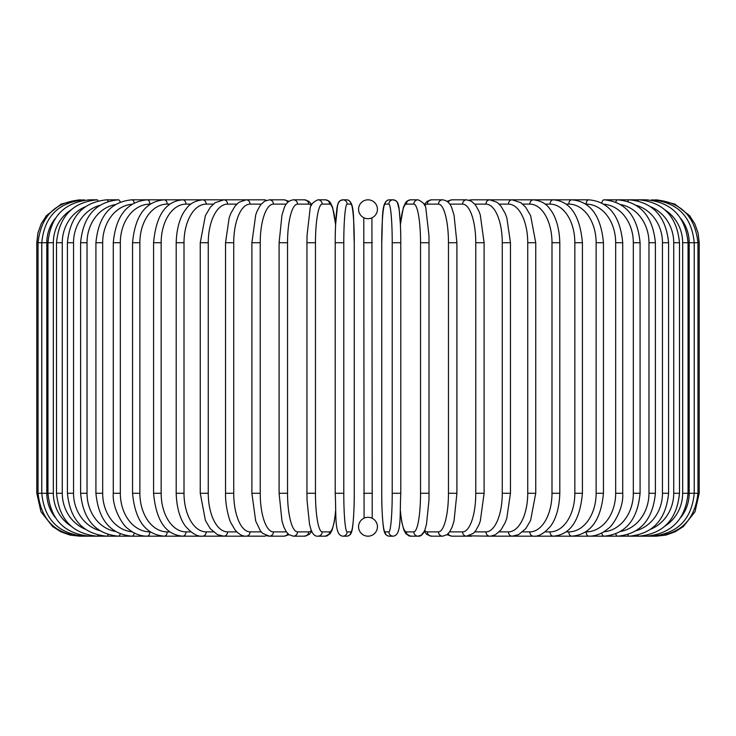 <?xml version="1.0" encoding="UTF-8"?>
<svg xmlns="http://www.w3.org/2000/svg" width="736" height="736" viewBox="0 0 736 736"><rect width="100%" height="100%" fill="white"/><g stroke="black" fill="none" stroke-linecap="round" stroke-linejoin="round"><path stroke-width="1.1" d="M368.69 517.325L368 517.298A9.439 9.439 0 0 0 358.561 526.737A9.439 9.439 0 0 0 368 536.176A4.287 4.287 0 0 1 367.991 536.176A4.287 4.287 0 0 0 368.009 536.176A9.439 9.439 0 0 0 377.439 526.737A9.439 9.439 0 0 0 368 517.298L367.2 517.334M371.919 217.847L372.214 518.291M367.991 199.824A4.287 4.287 0 0 1 368.009 199.824A4.287 4.287 0 0 0 367.991 199.824A9.439 9.439 0 0 0 358.561 209.263A9.439 9.439 0 0 0 368 218.702A9.439 9.439 0 0 0 377.439 209.263A9.439 9.439 0 0 0 368 199.824M370.401 517.61L369.904 517.491M364.081 518.153L363.786 217.709M365.599 218.39L366.096 218.509M367.31 218.675L368.8 218.666M369.564 218.574L370.282 218.426M366.436 517.426L365.718 517.574M36.8 242.724L46.8 242.724L46.8 493.276L36.8 493.276L36.8 242.724L37.904 233.036L41.179 223.854L46.432 215.639L61.281 203.982L79.7 199.824M36.8 493.276L40.958 511.695L52.615 526.544L60.83 531.797L70.012 535.063L79.7 536.176L245.3 536.176A4.287 3.717 90 0 0 245.603 536.158M80.886 199.953L80.794 199.824C55.218 201.986 40.968 216.283 38.042 242.724L38.042 493.276C41.05 519.8 55.301 534.106 80.794 536.176L80.886 536.047M55.136 218.61A38.612 38.024 90 0 0 46.8 242.724M84.364 200.155A4.287 0.745 -90 0 0 84.079 199.824C58.411 202.336 44.307 216.632 41.768 242.724L41.768 493.276C44.307 519.368 58.411 533.664 84.079 536.176A4.287 0.745 90 0 0 84.364 535.845M46.8 493.276A38.612 38.024 90 0 0 55.136 517.39M47.941 242.724L53.342 242.724L53.342 493.276L47.941 493.276L47.941 242.724C50.48 216.586 64.345 202.29 89.525 199.824A4.287 1.113 -90 0 1 90.105 200.468M70.868 209.99A38.612 37.297 90 0 0 53.342 242.724M53.342 493.276A38.612 37.297 90 0 0 70.868 526.01M90.105 535.532A4.287 1.113 90 0 1 89.525 536.176C64.345 533.71 50.48 519.414 47.941 493.276M56.516 242.724L62.275 242.724L62.275 493.276L56.516 493.276L56.516 242.724C59.064 216.522 72.588 202.216 97.088 199.824L89.525 199.824M85.192 206.825A38.612 36.285 90 0 0 62.275 242.724M98.054 200.882A4.287 1.463 -90 0 0 97.088 199.824M62.275 493.276A38.612 36.285 90 0 0 85.192 529.175M98.054 535.118A4.287 1.463 90 0 1 97.088 536.176C72.588 533.784 59.064 519.478 56.516 493.276M67.427 242.724L73.536 242.724L73.536 493.276L67.427 493.276L67.427 242.724C69.975 216.421 83.076 202.124 106.711 199.824A4.287 1.812 -90 0 1 108.128 201.425M99.829 205.326A38.612 34.997 90 0 0 73.536 242.724M73.536 493.276A38.612 34.997 90 0 0 99.829 530.674M108.128 534.575A4.287 1.812 90 0 1 106.711 536.176C83.076 533.876 69.975 519.579 67.427 493.276M80.601 242.724L87.032 242.724L87.032 493.276L80.601 493.276L80.601 242.724C83.15 216.301 95.726 202.004 118.33 199.824L106.711 199.824M115.414 204.562A38.612 33.442 90 0 0 87.032 242.724M120.226 202.124A4.287 2.144 -90 0 0 118.33 199.824M87.032 493.276A38.612 33.442 90 0 0 115.414 531.438M120.226 533.876A4.287 2.144 90 0 1 118.33 536.176C95.726 533.996 83.15 519.699 80.601 493.276M95.919 242.724L102.672 242.724L102.672 493.276L95.919 493.276L95.919 242.724C98.468 216.154 110.446 201.857 131.836 199.824A4.287 2.456 -90 0 1 134.228 203.053M132.204 204.203A38.612 31.63 90 0 0 102.672 242.724M102.672 493.276A38.612 31.63 90 0 0 132.204 531.797M134.228 532.947A4.287 2.456 90 0 1 131.836 536.176C110.446 534.143 98.468 519.846 95.919 493.276M113.28 242.724L120.327 242.724L120.327 493.276L113.28 493.276L113.28 242.724C115.819 215.97 127.107 201.673 147.154 199.824L131.836 199.824M150.3 204.12L149.905 204.12A38.612 29.578 90 0 0 120.327 242.724M149.905 204.12A4.287 2.76 -90 0 0 147.154 199.824L164.146 199.824A4.287 3.036 -90 0 1 167.173 204.12A38.612 27.306 90 0 0 139.877 242.724L139.877 493.276L132.554 493.276L132.554 242.724L139.877 242.724M120.327 493.276A38.612 29.578 90 0 0 149.905 531.88L150.3 531.88M149.905 531.88A4.287 2.76 90 0 1 147.154 536.176C140.236 536.167 133.814 533.637 127.88 528.595C123.308 526.047 112.056 508.392 113.28 493.276M169.878 204.12L167.173 204.12M139.877 493.276A38.612 27.306 90 0 0 167.173 531.88L169.878 531.88M167.173 531.88A4.287 3.036 90 0 1 164.146 536.176C145.599 534.557 135.065 520.251 132.554 493.276M153.576 242.724L161.156 242.724L161.156 493.276L153.576 493.276L153.576 242.724C156.06 215.464 165.766 201.167 182.684 199.824L164.146 199.824C145.599 201.443 135.065 215.749 132.554 242.724M190.937 204.12L185.969 204.12A38.612 24.822 90 0 0 161.156 242.724M185.969 204.12A4.287 3.284 -90 0 0 182.684 199.824L202.639 199.824A4.287 3.514 -90 0 1 206.154 204.12A38.612 22.144 90 0 0 184.009 242.724L184.009 493.276L176.198 493.276L176.198 242.724L184.009 242.724M161.156 493.276A38.612 24.822 90 0 0 185.969 531.88L190.937 531.88M185.969 531.88A4.287 3.284 90 0 1 182.684 536.176C165.766 534.833 156.06 520.536 153.576 493.276M213.302 204.12L206.154 204.12M184.009 493.276A38.612 22.144 90 0 0 206.154 531.88L213.302 531.88M206.154 531.88A4.287 3.514 90 0 1 202.639 536.176C197.662 536.811 192.087 533.655 185.904 526.718C183.181 523.563 176.76 513.332 176.198 493.276M200.256 242.724L208.26 242.724L208.26 493.276L200.256 493.276L200.256 242.724L205.399 215.565L210.367 207.184L215.059 202.731L223.854 199.824L202.639 199.824C194.976 200.762 189.437 203.863 186.015 209.134C183.163 212.419 176.732 222.769 176.198 242.724M236.79 204.12L227.562 204.12A38.612 19.302 90 0 0 208.26 242.724M227.562 204.12A4.287 3.717 -90 0 0 223.854 199.824L246.155 199.824A4.287 3.892 -90 0 1 250.047 204.12A38.612 16.321 90 0 0 233.726 242.724L233.726 493.276L225.547 493.276L225.547 242.724L233.726 242.724M208.26 493.276A38.612 19.302 90 0 0 227.562 531.88L236.79 531.88M227.562 531.88A4.287 3.717 90 0 1 223.854 536.176L217.479 534.676L210.257 528.678L205.408 520.462L200.256 493.276M261.206 204.12L250.047 204.12M233.726 493.276A38.612 16.321 90 0 0 250.047 531.88L261.206 531.88M266.239 200.404A4.287 3.892 -90 0 0 264.288 199.824L246.164 199.824L238.896 202.308L235.097 206.016L230.929 213.146L229.154 217.828L225.547 242.724M266.239 535.596A4.287 3.892 90 0 1 264.288 536.176L245.75 536.167M250.047 531.88A4.287 3.892 90 0 1 246.164 536.176C242.558 536.406 238.869 534.345 235.097 529.984L231.012 523.038C229.972 521.898 225.198 507.104 225.547 493.276M251.896 242.724L260.222 242.724L260.222 493.276L251.896 493.276L251.896 242.724L255.732 214.838L257.158 211.002L260.47 205.04L264.528 201.232L269.394 199.824A4.287 4.03 -90 0 1 273.424 204.12A38.612 13.202 90 0 0 260.222 242.724M286.359 204.12L273.424 204.12M260.222 493.276A38.612 13.202 90 0 0 273.424 531.88L286.359 531.88M287.767 202.4A4.287 4.03 -90 0 0 284.068 199.824L289.036 201.296L284.068 199.824L269.394 199.824M287.767 533.6A4.287 4.03 90 0 1 284.068 536.176L289.036 534.704M273.424 531.88A4.287 4.03 90 0 1 269.394 536.176L267.002 535.845M279.248 242.724L287.537 242.724L287.537 493.276L279.1 493.276L279.1 242.724L281.962 215.142L283.802 209.162C285.448 203.624 288.641 200.514 293.379 199.824A4.287 4.14 -90 0 1 297.528 204.12A38.612 9.991 90 0 0 287.537 242.724M311.346 205.565A38.612 9.991 90 0 0 308.632 204.12L297.528 204.12M287.537 493.276A38.612 9.991 90 0 0 297.528 531.88L308.632 531.88A38.612 9.991 90 0 0 311.346 530.435M308.632 204.12A4.287 4.14 -90 0 0 304.483 199.824L293.379 199.824L304.483 199.824L308.798 201.268L311.797 204.544M308.632 531.88A4.287 4.14 90 0 1 304.483 536.176L309.092 534.511L311.797 531.456M297.528 531.88A4.287 4.14 90 0 1 293.379 536.176L304.483 536.176M307.004 242.724L315.459 242.724L315.459 493.276L307.004 493.276M335.579 225.152A38.612 6.707 90 0 0 329.608 204.12L322.166 204.12A38.612 6.707 90 0 0 315.459 242.724M322.166 204.12A4.287 4.223 -90 0 0 317.934 199.824C312.634 202.152 309.985 205.473 309.994 209.806L307.068 235.161L306.94 242.724L306.94 493.276L307.068 500.793L309.488 524.004L310.647 528.494C312.423 533.977 314.852 536.544 317.934 536.176L325.386 536.176A4.287 4.223 90 0 0 329.608 531.88A38.612 6.707 90 0 0 335.579 510.848M315.459 493.276A38.612 6.707 90 0 0 322.166 531.88L329.608 531.88M329.608 204.12A4.287 4.223 -90 0 0 325.386 199.824L317.934 199.824M322.166 531.88A4.287 4.223 90 0 1 317.934 536.176M335.23 242.724L343.786 242.724L343.786 493.276L335.22 493.276L335.23 242.724M343.786 493.276A38.612 3.367 90 0 0 347.144 531.88L350.888 531.88A38.612 3.367 90 0 0 354.255 493.276L354.255 242.724A38.612 3.367 90 0 0 350.888 204.12L347.144 204.12A38.612 3.367 90 0 0 343.786 242.724M347.144 204.12A4.287 4.278 -90 0 0 342.875 199.824L340.069 200.772L338.569 202.566L337.493 205.703L335.607 224.544L332.681 207.506L330.354 202.556L328.642 200.873L325.386 199.824M350.888 204.12A4.287 4.278 -90 0 0 346.61 199.824C355.313 200.624 353.124 219.632 354.264 242.724L354.255 242.724C353.124 219.632 355.313 200.624 346.61 199.824L342.875 199.824C339.848 200.082 338.054 202.041 337.493 205.703C337.171 204.82 335.092 221.389 335.22 242.724L335.22 493.276C336.37 516.368 334.181 535.376 342.875 536.176L346.61 536.176A4.287 4.278 90 0 0 350.888 531.88M354.255 493.276L354.255 493.276C354.393 514.611 352.314 531.18 351.992 530.297C351.431 533.959 349.637 535.918 346.61 536.176C349.637 535.918 351.431 533.959 351.992 530.297C352.314 531.18 354.393 514.611 354.264 493.276L354.264 242.724M347.144 531.88A4.287 4.278 90 0 1 342.875 536.176M363.713 242.724L372.287 242.724M372.287 493.276L363.713 493.276M392.214 242.724L400.78 242.724L400.78 493.276L392.214 493.276L392.214 242.724A38.612 3.367 -90 0 0 388.856 204.12L385.112 204.12A38.612 3.367 -90 0 0 381.745 242.724L381.745 493.276A38.612 3.367 -90 0 0 385.112 531.88L388.856 531.88A38.612 3.367 -90 0 0 392.214 493.276M388.856 531.88A4.287 4.278 -90 0 0 393.125 536.176C401.819 535.376 399.63 516.368 400.78 493.276L400.78 242.724C400.908 221.389 398.829 204.82 398.507 205.703C397.946 202.041 396.152 200.082 393.125 199.824A4.287 4.278 90 0 0 388.856 204.12M400.421 510.848A38.612 6.707 -90 0 0 406.392 531.88L413.834 531.88A38.612 6.707 -90 0 0 420.541 493.276L420.541 242.724L429.06 242.724L428.932 235.161L426.006 209.806C426.015 205.473 423.366 202.152 418.066 199.824A4.287 4.223 90 0 0 413.834 204.12L406.392 204.12A4.287 4.223 90 0 1 410.614 199.824L407.358 200.873L405.646 202.556L403.319 207.506L400.393 224.544L399.216 209.778L397.431 202.566L395.931 200.772L393.125 199.824L389.39 199.824A4.287 4.278 90 0 0 385.112 204.12M393.125 536.176L389.39 536.176C386.363 535.918 384.569 533.959 384.008 530.297C383.686 531.18 381.607 514.611 381.736 493.276L381.745 242.724C382.876 219.632 380.687 200.624 389.39 199.824M381.736 493.276C381.607 514.611 383.686 531.18 384.008 530.297C384.569 533.959 386.363 535.918 389.39 536.176A4.287 4.278 -90 0 1 385.112 531.88M428.996 493.276L428.996 242.724M420.541 242.724A38.612 6.707 -90 0 0 413.834 204.12M406.392 204.12A38.612 6.707 -90 0 0 400.421 225.152M413.834 531.88A4.287 4.223 -90 0 0 418.066 536.176C421.148 536.544 423.577 533.977 425.353 528.494L426.512 524.004L428.932 500.793L429.06 493.276L420.541 493.276M400.393 511.456L401.746 521.898L403.88 530.076L405.867 533.72L410.614 536.176A4.287 4.223 -90 0 1 406.392 531.88M424.654 530.435A38.612 9.991 -90 0 0 427.368 531.88L438.472 531.88A38.612 9.991 -90 0 0 448.463 493.276L448.463 242.724L456.9 242.724L454.038 215.142L452.198 209.162C450.552 203.624 447.359 200.514 442.621 199.824A4.287 4.14 90 0 0 438.472 204.12L427.368 204.12A38.612 9.991 -90 0 0 424.654 205.565M448.463 242.724A38.612 9.991 -90 0 0 438.472 204.12M456.752 493.276L448.463 493.276M424.203 204.544L427.202 201.268L431.517 199.824L442.621 199.824L431.517 199.824A4.287 4.14 90 0 0 427.368 204.12M410.614 536.176L418.066 536.176L421.314 535.127L424.203 531.456L426.908 534.511L431.517 536.176A4.287 4.14 -90 0 1 427.368 531.88M431.517 536.176L442.621 536.176A4.287 4.14 -90 0 1 438.472 531.88M449.641 531.88L462.576 531.88A38.612 13.202 -90 0 0 475.778 493.276L475.778 242.724L484.104 242.724L480.268 214.838L478.842 211.002L475.53 205.04L471.472 201.232L466.606 199.824A4.287 4.03 90 0 0 462.576 204.12L449.641 204.12M475.778 242.724A38.612 13.202 -90 0 0 462.576 204.12M484.104 242.724L484.104 493.276L475.778 493.276M466.606 199.824L451.932 199.824A4.287 4.03 90 0 0 448.233 202.4M446.964 534.704L451.932 536.176A4.287 4.03 -90 0 1 448.233 533.6M451.932 536.176L466.606 536.176A4.287 4.03 -90 0 1 462.576 531.88M474.794 531.88L485.953 531.88A38.612 16.321 -90 0 0 502.274 493.276L502.274 242.724L510.453 242.724L506.846 217.828L505.071 213.146L500.903 206.016L497.104 202.308L489.836 199.824A4.287 3.892 90 0 0 485.953 204.12L474.794 204.12M502.274 242.724A38.612 16.321 -90 0 0 485.953 204.12M510.453 242.724L510.453 493.276L502.274 493.276M490.397 199.842A4.287 3.717 90 0 1 490.7 199.824L471.712 199.824A4.287 3.892 90 0 0 469.761 200.404M484.104 493.276L480.314 521.024L478.888 524.888L475.557 530.923L473.312 533.407L466.606 536.176L471.712 536.176A4.287 3.892 -90 0 1 469.761 535.596M468.998 535.845L489.836 536.176A4.287 3.892 -90 0 1 485.953 531.88M499.21 531.88L508.438 531.88A38.612 19.302 -90 0 0 527.74 493.276L527.74 242.724L535.744 242.724L530.601 215.565L525.633 207.184L520.941 202.731L512.146 199.824A4.287 3.717 90 0 0 508.438 204.12L499.21 204.12M527.74 242.724A38.612 19.302 -90 0 0 508.438 204.12M535.744 242.724L535.744 493.276L527.74 493.276M510.453 493.276L506.782 518.365L504.988 523.038L500.903 529.984L495.282 534.814L490.7 536.176A4.287 3.717 -90 0 1 490.397 536.158M680.864 517.39A38.612 38.024 -90 0 0 689.2 493.276L689.2 242.724L699.2 242.724L699.2 493.276L695.042 511.695L683.385 526.544L675.17 531.797L665.988 535.063L656.3 536.176L512.146 536.176A4.287 3.717 -90 0 1 508.438 531.88M522.698 531.88L529.846 531.88A38.612 22.144 -90 0 0 551.991 493.276L551.991 242.724L559.802 242.724C559.268 222.769 552.837 212.419 549.985 209.134C546.563 203.863 541.024 200.762 533.361 199.824A4.287 3.514 90 0 0 529.846 204.12L522.698 204.12M551.991 242.724A38.612 22.144 -90 0 0 529.846 204.12M559.802 242.724L559.802 493.276L551.991 493.276M559.802 493.276C559.24 513.332 552.819 523.563 550.096 526.718C543.913 533.655 538.338 536.811 533.361 536.176A4.287 3.514 -90 0 1 529.846 531.88M545.063 531.88L550.031 531.88A38.612 24.822 -90 0 0 574.844 493.276L574.844 242.724L582.424 242.724C579.94 215.464 570.234 201.167 553.316 199.824A4.287 3.284 90 0 0 550.031 204.12L545.063 204.12M574.844 242.724A38.612 24.822 -90 0 0 550.031 204.12M582.424 242.724L582.424 493.276L574.844 493.276M582.424 493.276C579.94 520.536 570.234 534.833 553.316 536.176A4.287 3.284 -90 0 1 550.031 531.88M566.122 531.88L568.827 531.88A38.612 27.306 -90 0 0 596.123 493.276L596.123 242.724L603.446 242.724C600.935 215.749 590.401 201.443 571.854 199.824A4.287 3.036 90 0 0 568.827 204.12L566.122 204.12M596.123 242.724A38.612 27.306 -90 0 0 568.827 204.12M603.446 242.724L603.446 493.276L596.123 493.276M603.446 493.276C600.935 520.251 590.401 534.557 571.854 536.176A4.287 3.036 -90 0 1 568.827 531.88M585.7 531.88L586.095 531.88A38.612 29.578 -90 0 0 615.673 493.276L615.673 242.724L622.72 242.724C620.181 215.97 608.893 201.673 588.846 199.824A4.287 2.76 90 0 0 586.095 204.12L585.7 204.12M615.673 242.724A38.612 29.578 -90 0 0 586.095 204.12M622.72 242.724L622.72 493.276L615.673 493.276M622.72 493.276C623.944 508.392 612.692 526.047 608.12 528.595C602.186 533.637 595.764 536.167 588.846 536.176A4.287 2.76 -90 0 1 586.095 531.88M603.796 531.797A38.612 31.63 -90 0 0 633.328 493.276L633.328 242.724L640.081 242.724C637.532 216.154 625.554 201.857 604.164 199.824A4.287 2.456 90 0 0 601.772 203.053M633.328 242.724A38.612 31.63 -90 0 0 603.796 204.203M640.081 242.724L640.081 493.276L633.328 493.276M640.081 493.276C637.532 519.846 625.554 534.143 604.164 536.176A4.287 2.456 -90 0 1 601.772 532.947M620.586 531.438A38.612 33.442 -90 0 0 648.968 493.276L648.968 242.724L655.399 242.724C652.85 216.301 640.274 202.004 617.67 199.824A4.287 2.144 90 0 0 615.774 202.124M648.968 242.724A38.612 33.442 -90 0 0 620.586 204.562M655.399 242.724L655.399 493.276L648.968 493.276M655.399 493.276C652.85 519.699 640.274 533.996 617.67 536.176A4.287 2.144 -90 0 1 615.774 533.876M636.171 530.674A38.612 34.997 -90 0 0 662.464 493.276L662.464 242.724L668.573 242.724C666.025 216.421 652.924 202.124 629.289 199.824A4.287 1.812 90 0 0 627.872 201.425M662.464 242.724A38.612 34.997 -90 0 0 636.171 205.326M668.573 242.724L668.573 493.276L662.464 493.276M668.573 493.276C666.025 519.579 652.924 533.876 629.289 536.176A4.287 1.812 -90 0 1 627.872 534.575M650.808 529.175A38.612 36.285 -90 0 0 673.725 493.276L673.725 242.724L679.484 242.724C676.936 216.522 663.412 202.216 638.912 199.824A4.287 1.463 90 0 0 637.946 200.882M673.725 242.724A38.612 36.285 -90 0 0 650.808 206.825M679.484 242.724L679.484 493.276L673.725 493.276M679.484 493.276C676.936 519.478 663.412 533.784 638.912 536.176A4.287 1.463 -90 0 1 637.946 535.118M665.132 526.01A38.612 37.297 -90 0 0 682.658 493.276L682.658 242.724L688.059 242.724C685.52 216.586 671.655 202.29 646.475 199.824A4.287 1.113 90 0 0 645.895 200.468M682.658 242.724A38.612 37.297 -90 0 0 665.132 209.99M688.059 242.724L688.059 493.276L682.658 493.276M688.059 493.276C685.52 519.414 671.655 533.71 646.475 536.176A4.287 1.113 -90 0 1 645.895 535.532M699.2 493.276L694.232 493.276L694.232 242.724C691.693 216.632 677.589 202.336 651.921 199.824A4.287 0.745 90 0 0 651.636 200.155M689.2 242.724A38.612 38.024 -90 0 0 680.864 218.61M651.636 535.845A4.287 0.745 -90 0 0 651.921 536.176C677.589 533.664 691.693 519.368 694.232 493.276L689.2 493.276M655.114 536.047L655.206 536.176C680.699 534.106 694.95 519.8 697.958 493.276L697.958 242.724C695.032 216.283 680.782 201.986 655.206 199.824L655.114 199.953M656.3 199.824L674.719 203.982L689.568 215.639L694.821 223.854L698.096 233.036L699.2 242.724M251.896 493.276L255.686 521.024L260.443 530.923L262.688 533.407L269.394 536.176L284.068 536.176M293.379 536.176L289.073 534.732L286.166 531.594L283.783 526.801L281.943 520.784L279.1 493.276M335.607 511.456L334.254 521.898L332.12 530.076L330.133 533.72L325.386 536.176M410.614 199.824L418.066 199.824M456.9 242.724L456.9 493.276L454.057 520.784L452.217 526.801L449.834 531.594L446.927 534.732L442.621 536.176M451.932 199.824L446.964 201.296L451.932 199.824M471.712 199.824L469.007 200.155L471.712 199.824M490.25 199.833L588.846 199.824M535.744 493.276L530.592 520.462L525.743 528.678L518.521 534.676L512.146 536.176L490.25 536.167M604.164 199.824L646.475 199.824"/></g></svg>
